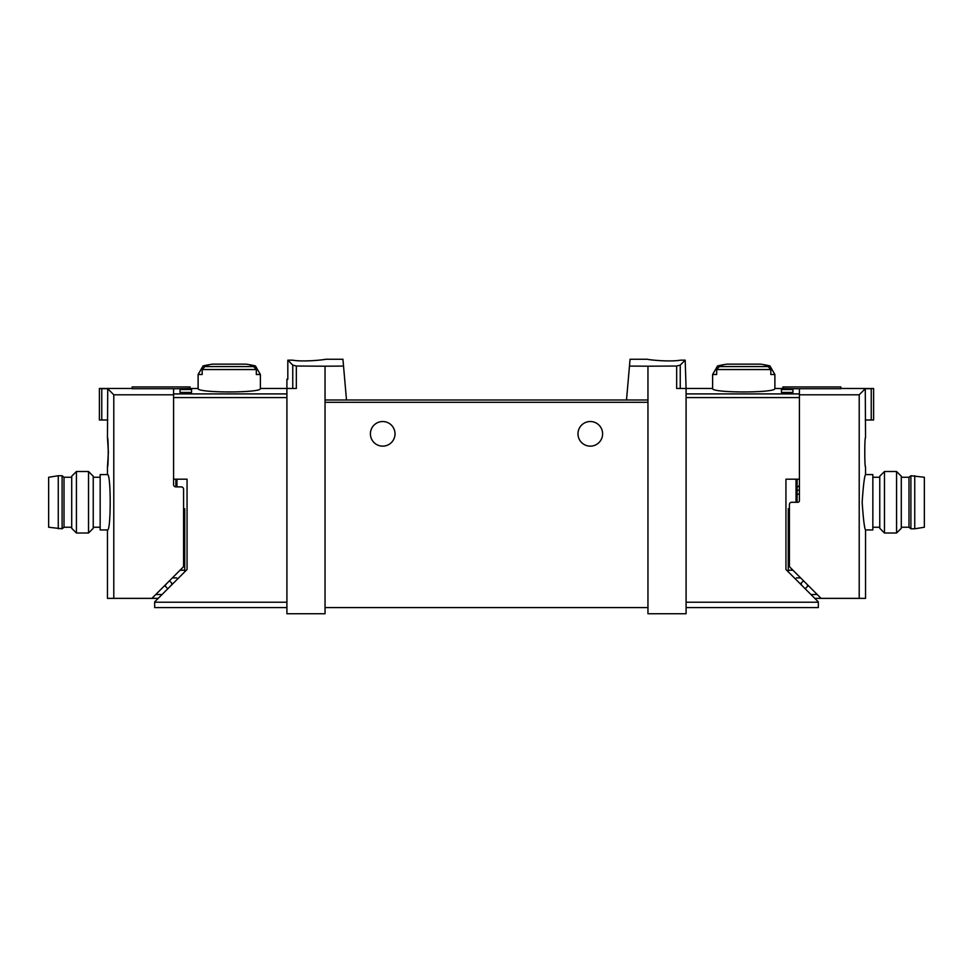 <?xml version="1.0" encoding="UTF-8"?>
<svg xmlns="http://www.w3.org/2000/svg" width="973" height="973" viewBox="0 0 973 973"><rect width="100%" height="100%" fill="white"/><g stroke="black" fill="none" stroke-linecap="round" stroke-linejoin="round"><path stroke-width="1.46" d="M629.47 366.079L647.957 366.201L647.957 400L626.503 400L630.066 359.256L647.568 359.256M647.957 366.201L676.661 366.018L676.661 388.47L686.087 388.47L686.087 613.744L647.957 613.744L647.957 400M680.468 360.168C668.986 362.199 646.704 359.56 647.568 359.256C646.704 359.548 668.95 362.199 680.468 360.168L685.187 360.168L680.236 365.106L676.661 366.018M325.043 366.201L296.339 366.018L292.764 365.106L287.813 360.168L287.813 379.251L286.913 379.251L286.913 613.744L325.043 613.744L325.043 400L346.497 400L343.53 366.079L325.043 366.201L325.043 400M325.432 359.256L342.934 359.256L343.53 366.079M292.532 360.168C304.014 362.199 326.296 359.56 325.432 359.256C326.296 359.548 304.05 362.199 292.532 360.168L287.813 360.168M797.106 479.19L797.106 502.263M792.959 389.504L792.959 392.435L792.959 389.504L781.428 389.504L781.428 392.435L781.428 389.504M286.913 393.907L173.583 393.907L173.583 388.762L198.115 388.47C196.278 393.092 262.211 393.104 260.387 388.47L296.339 388.47L296.339 366.018M180.041 392.435L180.041 389.504L180.041 392.435L191.572 392.435L191.572 389.504L191.572 392.435M180.041 389.504L191.572 389.504M286.913 397.58L173.583 397.58L173.583 479.19L187.059 479.19L187.059 569.509L154.671 601.898L154.671 607.59L286.913 607.59M260.387 374.52L256.325 374.52L256.325 369.545L253.637 366.578A114.291 114.291 0 0 0 250.426 365.921L255.425 365.921L260.387 374.52L260.387 388.47M255.425 365.921A115.325 115.325 0 0 0 246.047 364.145L212.455 364.145A115.325 115.325 0 0 0 203.077 365.921L208.064 365.921A114.291 114.291 0 0 0 204.865 366.578L202.177 369.545L202.177 374.52L198.115 374.52L198.115 388.47M769.923 365.921A115.325 115.325 0 0 0 760.545 364.145L726.953 364.145A115.325 115.325 0 0 0 717.575 365.921L722.574 365.921A114.291 114.291 0 0 0 719.363 366.578L716.675 369.545L716.675 374.52L712.613 374.52L712.613 388.47C710.789 393.104 776.722 393.092 774.885 388.47L774.885 374.52L770.823 374.52L770.823 369.545L768.135 366.578A114.291 114.291 0 0 0 764.936 365.921L769.923 365.921L774.885 374.52M792.959 392.435L781.428 392.435M774.885 388.47L799.417 388.762L799.417 393.907L686.087 393.907M626.503 400L346.497 400L626.503 400M685.187 360.168L686.087 388.47L712.613 388.47M686.087 397.58L799.417 397.58L799.417 479.19L785.941 479.19L785.941 569.509L818.329 601.898L818.329 607.59L686.087 607.59M370.409 433.836A12.296 12.296 0 0 1 388.859 423.182A12.296 12.296 0 0 1 388.859 444.491A12.296 12.296 0 0 1 370.409 433.836M577.986 433.836A12.296 12.296 0 0 1 596.449 423.182A12.296 12.296 0 0 1 596.449 444.491A12.296 12.296 0 0 1 577.986 433.836M647.957 607.59L325.043 607.59M175.894 479.19L175.894 486.889L181.27 486.889A2.311 2.311 0 0 1 183.581 489.188L183.581 565.739A2.311 2.311 0 0 1 182.9 567.368L151.91 598.371L113.792 598.371L113.792 394.795L107.723 388.726L107.468 437.68C108.477 436.816 108.465 467.77 107.468 466.894L108.392 452.287L107.468 437.68M865.532 437.68C864.523 436.816 864.535 467.77 865.532 466.894L865.532 474.581C864.425 476.235 863.306 485.466 862.163 502.263C863.306 519.059 864.425 528.29 865.532 529.944L865.532 598.371L859.208 598.371L859.208 394.795L865.277 388.726L865.532 437.68M788.264 508.721L788.264 571.844M797.106 486.889A2.311 2.311 0 0 0 799.417 484.578M814.79 598.371L859.208 598.371M810.947 594.515L817.247 594.515M805.182 588.75L807.493 586.451L807.493 584.761M782.888 388.762L782.888 386.938L840.854 386.938L840.854 388.701L799.417 388.701L799.417 500.718A1.532 1.532 0 0 1 797.872 502.263L791.73 502.263A2.311 2.311 0 0 0 789.419 504.573L789.419 565.739A2.311 2.311 0 0 0 790.1 567.368L821.09 598.371M799.417 394.795L859.208 394.795M865.277 419.995L871.236 419.995L871.236 388.653L865.277 388.726M871.236 419.995L873.608 419.995L873.608 388.531L871.236 388.653M840.854 388.47L873.608 388.531M803.528 580.796L801.338 582.985L801.338 584.907M800.645 577.913L796.34 577.913M799.417 490.27L797.106 490.27M865.532 529.944L872.842 529.944L872.842 474.581L865.532 474.581M879.762 502.263L879.762 476.223L884.469 471.504L884.469 533.009L879.762 528.303L879.762 502.263M896.571 471.504L901.29 476.223L901.29 528.303L896.571 533.009L896.571 471.504L884.469 471.504M914.742 528.789L924.35 527.244L924.35 477.269L910.898 475.736L910.898 528.789L914.742 528.789L914.742 475.736M910.898 528.789L908.977 527.244L908.977 477.269L910.898 475.736M107.468 529.944C111.104 531.562 111.104 472.951 107.468 474.581L100.158 474.581L100.158 529.944L107.468 529.944L107.468 598.371L113.792 598.371M184.736 571.844L184.736 508.721M162.053 594.515L155.753 594.515M158.21 598.371L151.91 598.371M175.894 486.889A2.311 2.311 0 0 1 173.583 484.578L173.583 394.795L113.792 394.795M165.507 584.761L165.507 586.451L167.818 588.75M173.583 394.795L173.583 388.701L132.146 388.701L132.146 386.938L190.112 386.938L190.112 388.762M107.723 388.726L101.764 388.653L101.764 419.995L99.392 419.995L99.392 388.47L132.146 388.47M101.764 388.653L99.392 388.531M101.764 419.995L107.723 419.995M169.472 580.796L171.662 582.985L171.662 584.907M172.355 577.913L176.66 577.913M93.238 476.223L93.238 528.303L88.531 533.009L88.531 471.504L93.238 476.223M76.429 533.009L71.71 528.303L71.71 476.223L76.429 471.504L76.429 533.009L88.531 533.009M58.258 475.736L48.65 477.269L48.65 527.244L62.102 528.789L62.102 475.736L58.258 475.736L58.258 528.789M62.102 475.736L64.023 477.269L64.023 527.244L62.102 528.789M796.036 479.19L796.036 502.263M256.325 369.545L202.177 369.545M770.823 369.545L716.675 369.545M154.671 602.214L286.913 602.214M680.236 365.106L680.236 388.47M818.329 602.214L686.087 602.214M647.957 402.311L325.043 402.311M292.764 365.106L292.764 388.47M176.964 479.19L176.964 486.889M768.135 366.578L719.363 366.578M253.637 366.578L204.865 366.578M789.419 516.408L788.264 516.408M792.959 570.227L788.264 570.227M799.417 494.114L797.106 494.114M180.041 570.227L184.736 570.227M183.581 516.408L184.736 516.408M203.077 365.921L198.115 374.52M717.575 365.921L712.613 374.52M879.762 477.269L872.842 477.269M879.762 527.244L872.842 527.244M896.571 533.009L884.469 533.009M908.977 477.269L901.29 477.269M908.977 527.244L901.29 527.244M93.238 527.244L100.158 527.244M93.238 477.269L100.158 477.269M107.468 466.894L107.468 474.581M76.429 471.504L88.531 471.504M64.023 527.244L71.71 527.244M64.023 477.269L71.71 477.269"/></g></svg>
